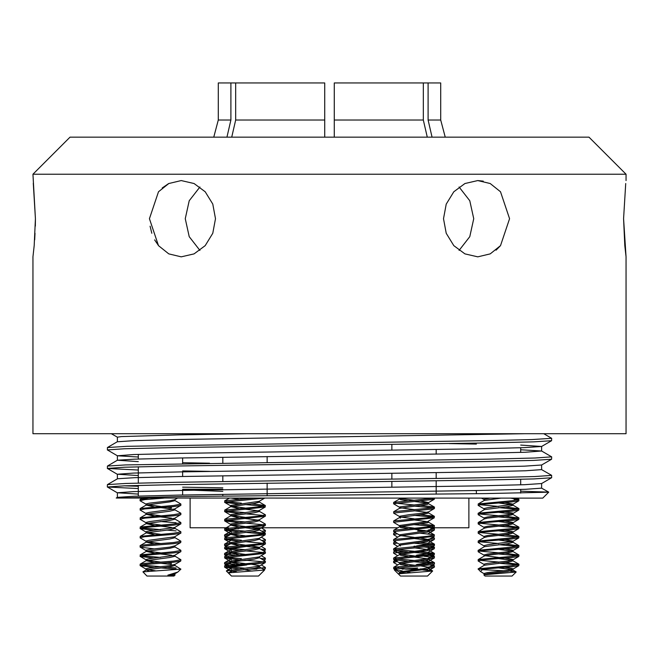<?xml version="1.0" encoding="UTF-8"?>
<svg xmlns="http://www.w3.org/2000/svg" width="659" height="659" viewBox="0 0 659 659"><rect width="100%" height="100%" fill="white"/><g stroke="black" fill="none" stroke-linecap="round" stroke-linejoin="round"><path stroke-width="0.99" d="M459.051 250.379L469.818 236.655L473.706 218.697L469.818 200.748L459.051 187.024M509.547 218.697L500.486 245.659L490.23 253.904L477.775 256.804L464.966 253.904L453.82 245.642L446.234 233.286L443.548 218.697L446.242 204.117L453.82 191.761L464.949 183.507L477.775 180.591L490.23 183.499L500.486 191.744L509.547 218.697M199.949 187.024L189.182 200.748L185.294 218.697L189.182 236.655L199.949 250.379M215.452 218.697L212.758 233.302L205.163 245.659L194.034 253.904L181.225 256.804L168.77 253.904L158.498 245.642L149.453 218.697L158.498 191.761L168.762 183.507L181.225 180.591L194.043 183.499L205.163 191.744L212.75 204.076L215.452 218.697M35.314 226.152L35.405 218.697L34.177 245.659L32.95 256.804L32.95 433.696L626.05 433.696L626.05 256.804L623.595 218.697L624.823 245.659L626.05 256.804M34.647 239.876L35.042 233.302M150.046 226.161L151.784 233.294M154.634 239.876L158.638 245.807M496.029 250.14L500.486 245.659M32.95 174.215L70.019 137.146L588.981 137.146L626.05 174.215L32.95 174.215L35.405 218.697L33.271 183.161M623.595 218.697L625.688 183.548M483.286 181.134L477.775 180.591M168.72 183.523L162.172 187.947M334.245 137.146L334.245 82.919L428.095 82.919L428.095 119.987L432.049 137.146M428.095 119.987L440.706 119.987L440.706 82.919L428.095 82.919M445.27 137.146L440.706 119.987M218.294 119.987L230.905 119.987L230.905 82.919L218.294 82.919L218.294 119.987L213.73 137.146M226.951 137.146L230.905 119.987M324.755 137.146L324.755 82.919L235.65 82.919L235.65 119.987L231.696 137.146M235.65 119.987L324.755 119.987M427.304 137.146L423.35 119.987L423.35 82.919M334.245 119.987L423.35 119.987M235.65 82.919L230.905 82.919M520.701 445.097L541.591 446.489L551.624 440.69L551.674 438.317L532.06 439.569L492.693 440.517L127.113 446.324L107.376 447.519L107.376 449.957L117.409 455.756L138.299 457.016M543.733 433.696L551.674 438.317M551.624 440.69L533.782 441.827L486.606 442.947L172.394 447.585L124.238 448.738L107.326 449.899M520.701 491.21L548.667 492.149L541.64 488.13L525.495 489.283L479.505 490.444L179.495 495.074L134.485 496.202L117.36 497.364L117.36 492.759L133.505 491.598L179.495 490.444L479.505 485.807L524.515 484.686L541.591 483.558L551.674 477.701L551.624 475.32L541.64 469.595L541.591 465.023L551.624 459.232L551.674 456.852L535.207 457.989L487.915 459.142L125.614 464.908L107.376 466.053L107.376 468.491L138.299 470.024M107.376 466.053L117.409 460.262L134.485 459.134L179.495 458.005L479.505 453.376L525.495 452.214L541.64 451.028L551.674 456.852M551.624 459.232L533.782 460.361L486.606 461.481L172.394 466.119L124.238 467.272L107.326 468.434M182.634 470.93L209.62 471.374M551.624 477.767L533.782 478.895L486.606 480.016L172.394 484.653L124.238 485.807L107.326 486.968L107.376 484.587L117.36 478.862L117.36 474.225L138.299 475.551M551.674 475.386L534.886 476.531L487.289 477.693L174.915 482.289L125.91 483.434L107.376 484.587M107.326 486.968L138.299 488.558M124.213 485.807L138.299 486.235M182.634 487.149L222.816 487.8M222.816 489.192L182.634 489.192M542.777 498.089L548.675 492.191L485.634 493.632L181.53 496.548L116.198 498.064L542.777 498.089M222.816 491.342L182.634 489.818M472.437 490.576L476.366 490.617M190.121 498.089L190.121 527.744L226.251 527.744M255.593 527.744L397.937 527.744M431.431 527.744L468.879 527.744L468.879 498.089M525.009 433.696L179.495 439.471L134.485 440.599L117.36 441.794L117.36 437.156L121.355 436.596L179.495 434.841L247.15 433.696M520.701 449.735L541.591 450.995M117.409 460.262L138.299 461.654M182.634 462.7L209.587 463.178M541.64 469.595L525.495 470.748L479.505 471.91L179.495 476.539L134.485 477.668L117.409 478.796M117.36 497.397L119.007 497.751M449.38 443.573L476.366 444.051M541.591 446.489L524.515 447.618L479.505 448.738L179.495 453.376L133.505 454.529L117.409 455.756M541.591 465.023L524.515 466.152L479.505 467.272L179.495 471.91L133.505 473.063L117.36 474.225M117.36 492.759L138.299 494.085M398.407 573.808L432.609 570.999L427.526 576.081L400.507 576.081L398.365 573.94L399.799 572.992L409.099 571.444L427.6 569.129L428.457 568.602L428.235 567.201L420.491 565.817M399.576 573.124L399.799 571.831L423.325 568.742L428.457 567.448M407.649 565.611L400.433 564.499L399.799 563.725L427.6 559.862L428.457 559.334L428.457 558.181M399.576 563.972L399.799 562.564L427.6 558.708L434.314 554.894L434.157 553.296L420.384 551.715M407.649 556.344L400.433 555.232L399.576 554.705L399.799 553.296L423.325 550.207L428.457 548.914L428.457 550.067L427.6 550.594L399.799 554.458L393.695 558.016L427.197 554.845L434.479 553.544M400.433 545.965L399.799 545.191L427.6 541.327L428.457 540.8L428.457 539.779M399.576 545.438L399.799 544.029L427.6 540.174L434.314 536.36L434.157 534.762L420.384 533.18M394.774 541.327L393.555 540.8L393.695 539.482L399.799 535.924L427.6 532.06L428.457 531.533L428.457 530.38M399.576 536.055L399.799 534.762L428.226 530.652L434.314 527.093L434.339 525.577L420.384 523.913M407.649 528.543L400.433 527.431L399.799 526.656L427.6 522.793L428.457 522.266L428.457 521.244M399.576 526.903L399.799 525.495L427.6 521.64L434.314 517.826L434.157 516.228L420.384 514.646M400.433 518.163L399.576 517.636M394.774 522.793L393.555 522.266L393.695 520.948L399.799 517.389L423.325 514.3L428.457 512.999L428.457 511.845L423.325 513.139L409.099 514.687L399.799 516.228L399.576 517.521M399.576 508.369L427.6 504.259L428.457 503.731L428.457 502.71M399.576 508.254L399.799 506.96L427.6 503.105L434.314 499.291L434.479 498.089M394.774 504.259L393.555 503.731L393.695 502.413L399.799 498.855L402.937 498.089M403.061 573.157L400.697 572.679M414.017 565.158L400.697 563.412M427.337 558.783L414.017 557.044M414.017 555.891L400.697 554.145M427.337 549.515L414.017 547.777M427.337 540.248L414.017 538.51M428.457 539.647L420.491 538.016M414.017 537.357L400.697 535.61M427.337 530.981L414.017 529.243M414.017 528.09L400.697 526.343M427.337 521.714L414.017 519.976M414.017 518.822L400.697 517.076M427.337 512.447L414.017 510.709M414.017 509.555L400.697 507.809M427.337 503.179L414.017 501.441M407.649 500.741L400.433 499.629M428.457 502.578L420.491 500.947M414.017 500.288L400.697 498.542M402.74 571.098L393.72 568.791L393.876 567.201L427.197 564.112L434.479 562.811L420.384 560.982M393.555 568.602L433.26 564.499L434.479 563.972L434.479 562.811M393.695 502.413L434.38 498.089M393.555 503.731L434.314 499.291M394.774 513.526L393.555 512.999L393.876 511.598L433.26 507.735L434.157 506.96L420.384 505.379M393.555 512.999L433.26 508.896L434.479 508.369L434.479 507.208M393.695 520.948L427.197 517.776L434.479 516.475M393.555 522.266L434.314 517.826M394.774 532.06L393.555 531.533L393.876 530.133L427.197 527.043L434.479 525.742M393.555 531.533L434.314 527.093M393.695 539.482L427.197 536.311L434.479 535.009M393.555 540.8L434.314 536.36M407.542 551.921L394.774 550.594L393.555 550.067L393.695 548.749L433.26 544.804L434.157 544.029L420.384 542.448M393.555 550.067L433.26 545.965L434.479 545.438L434.479 544.276M407.542 561.188L394.774 559.862L393.555 559.334L393.695 558.016M393.555 559.334L434.314 554.894M432.889 498.542L429.717 498.089M414.017 504.918L395.145 503.179M432.889 507.809L414.017 506.079M432.889 517.076L414.017 515.346M432.889 526.343L414.017 524.613M432.889 544.878L414.017 543.148M414.017 551.254L395.145 549.515M432.889 554.145L414.017 552.415M414.017 560.521L395.145 558.783M432.889 563.412L414.017 561.682M415.574 569.623L395.145 568.05M406.142 571.773L410.565 572.679M432.609 570.999L422.79 569.969M483.904 574.78L516.145 571.979L512.043 576.081L485.024 576.081L483.854 574.92L487.487 573.767L507.842 571.444L512.974 570.15L512.751 568.742L505.008 567.366M511.854 569.59L498.534 567.86M484.093 574.664L484.316 573.379L487.487 572.605L507.842 570.29L512.974 568.989M478.072 569.129L482.882 569.129L480.485 571.542L478.072 568.989L484.316 565.265L507.842 562.176L512.974 560.883L512.751 559.475L505.008 558.099M511.854 560.323L498.534 558.593M484.093 565.397L484.316 564.112L487.487 563.338L507.842 561.023L512.974 559.722M484.093 564.491L478.236 561.073L478.212 559.557L484.316 555.998L487.487 555.232L507.842 552.909L512.974 551.616L512.751 550.207L505.008 548.832M511.854 551.056L498.534 549.326M484.093 556.13L484.316 554.845L487.487 554.071L507.842 551.756L512.974 550.454M484.093 555.224L478.236 551.805L478.072 550.454L484.316 546.731L507.842 543.642L512.974 542.349L512.974 541.319M511.854 541.789L498.534 540.059M484.093 546.863L484.316 545.578L487.487 544.804L512.743 541.459L518.831 537.901L518.855 536.393L504.901 534.721M512.974 541.187L505.008 539.564M484.093 545.957L478.236 542.538L478.212 541.023L484.316 537.464L487.487 536.698L507.842 534.375L512.974 533.082L512.751 531.673L505.008 530.297M511.854 532.521L498.534 530.792M484.093 537.596L484.316 536.311L487.487 535.536L507.842 533.222L512.974 531.92M484.093 536.69L478.236 533.271L478.212 531.755L484.316 528.197L487.487 527.431L507.842 525.108L512.974 523.814L512.751 522.406L505.008 521.03M511.854 523.254L498.534 521.524M484.093 528.329L484.316 527.043L487.487 526.269L507.842 523.954L512.974 522.653M484.093 527.422L478.236 524.004L478.212 522.488L484.316 518.93L487.487 518.163L507.842 515.84L512.974 514.547L512.751 513.139L505.008 511.763M511.854 513.987L498.534 512.257M484.093 519.061L484.316 517.776L487.487 517.002L507.842 514.687L512.974 513.386M484.093 518.155L478.236 514.737L478.072 513.386L484.316 509.662L507.842 506.573L512.974 505.28L512.974 504.25M511.854 504.72L498.534 502.99M484.093 509.794L484.316 508.509L487.487 507.735L512.743 504.39L518.831 500.832L518.995 499.489L510.461 498.089M512.974 504.119L505.008 502.496M484.093 508.888L478.236 505.469L478.212 503.954L484.316 500.395L501.013 498.089M484.093 500.527L484.316 499.242L490.115 498.089M485.856 574.384L485.213 574.228M498.534 557.432L485.213 555.694M516.145 571.979L510.008 571.139M478.212 568.824L511.714 565.653L518.995 564.359L504.901 562.522M482.882 569.129L511.714 566.814L518.831 565.702L518.995 564.359M517.406 564.961L498.534 563.223M478.212 503.954L511.714 500.782L518.995 499.489M478.072 505.28L482.882 504.259L511.714 501.944L518.831 500.832M517.406 500.09L514.185 499.629M478.212 513.221L511.714 510.05L518.995 508.756L504.901 506.919M478.072 514.547L482.882 513.526L511.714 511.211L518.831 510.099L518.995 508.756M517.406 509.358L498.534 507.619M478.212 522.488L511.714 519.317L518.995 518.023L504.901 516.186M478.072 523.814L482.882 522.793L511.714 520.478L518.831 519.366L518.995 518.023M517.406 518.625L498.534 516.887M478.212 531.755L511.714 528.584L518.995 527.291L504.901 525.454M478.072 533.082L482.882 532.06L511.714 529.745L518.831 528.633L518.995 527.291M517.406 527.892L498.534 526.154M478.212 541.023L511.714 537.851L518.995 536.558M478.072 542.349L482.882 541.327L511.714 539.013L518.831 537.901M517.406 537.159L498.534 535.421M478.212 550.29L511.714 547.118L518.995 545.825L504.901 543.988M478.072 551.616L482.882 550.594L511.714 548.28L518.831 547.168L518.995 545.825M517.406 546.426L498.534 544.688M478.212 559.557L511.714 556.385L518.995 555.092L504.901 553.255M478.072 560.883L482.882 559.862L511.714 557.547L518.831 556.435L518.995 555.092M517.406 555.694L498.534 553.955M498.534 506.466L479.661 504.72M498.534 515.733L479.661 513.987M498.534 525.001L479.661 523.254M498.534 534.268L479.661 532.521M498.534 543.535L479.661 541.789M498.534 552.802L479.661 551.056M498.534 562.069L479.661 560.323M480.485 571.542L484.093 573.758M503.616 570.785L481.729 569.598M428.284 570.315L425.508 569.59M421.241 568.989L420.491 568.906M416.554 564.499L428.07 562.778M428.07 561.616L428.235 561.023L425.508 560.323M421.241 559.722L420.491 559.639M416.554 555.232L428.07 553.511M416.554 545.965L428.07 544.243M428.07 567.119L434.479 565.9L430.294 564.961M424.248 564.359L420.384 564.071M428.457 568.247L434.314 567.251L434.479 565.9M417.608 530.907L424.207 530.38M428.07 530.05L434.479 528.831L430.294 527.892M428.457 531.179L434.314 530.182L434.479 528.831M428.07 539.317L434.479 538.098L432.971 537.143M428.457 540.446L434.314 539.449L434.479 538.098M428.07 548.585L434.479 547.365L430.294 546.426M424.248 545.825L420.384 545.537M428.457 549.713L434.314 548.716L434.479 547.365M432.889 547.967L424.248 546.978M416.612 546.426L414.017 546.237M429.479 557.712L434.479 556.633L430.294 555.694M424.248 555.092L420.384 554.804M428.457 558.98L434.314 557.984L434.479 556.633M432.889 557.234L424.248 556.245M397.715 537.143L393.555 534.622L393.695 533.304L395.614 532.826M393.555 534.622L397.196 533.749M397.715 546.41L393.555 543.889L393.695 542.571L395.614 542.093M393.555 543.889L397.196 543.016M397.715 555.677L393.555 553.156L393.695 551.838L395.614 551.361M393.555 553.156L403.786 551.616M397.715 564.944L393.72 562.613L393.555 561.27L397.739 560.323M393.555 562.424L397.196 561.55M402.163 569.129L417.608 567.976M405.507 569.129L417.608 569.129M400.507 576.081L394.444 570.019L396.224 569.598M231.4 569.129L230.543 568.602L230.93 568.28M230.93 567.119L246.82 564.961M231.4 559.862L230.724 559.112L224.661 562.646L230.543 561.657M231.4 550.594L230.543 550.067L230.93 549.746M230.93 548.585L246.82 546.426M231.4 532.06L230.543 531.533L230.93 531.212M253.493 569.129L265.445 567.448L261.285 564.944M234.752 564.359L226.111 563.412M263.172 569.129L265.28 568.791L265.445 567.448M238.509 565.817L234.752 565.513M228.706 564.961L225.74 564.499M261.854 531.294L265.445 530.38L261.285 527.875M263.435 532.217L265.28 531.722L265.445 530.38M238.509 528.749L234.752 528.444M228.706 527.892L227.569 527.744M261.854 540.561L265.445 539.647L261.285 537.143M263.435 541.484L265.28 540.99L265.445 539.647M261.854 549.828L265.445 548.914L261.285 546.41M228.113 545.191L226.111 544.878M263.435 550.751L265.28 550.257L265.445 548.914M263.855 549.515L260.503 549.038M261.854 559.096L265.445 558.181L261.285 555.677M234.752 555.092L226.111 554.145M263.435 560.018L265.28 559.524L265.445 558.181M263.855 558.783L260.503 558.305M226.029 537.143L224.521 536.171L224.661 534.844L230.543 533.856M224.521 536.171L229.464 535.133M226.581 546.731L224.521 545.438L224.661 544.112L230.543 543.123M224.521 545.438L229.464 544.4M226.581 555.998L224.521 554.705L224.661 553.379L230.543 552.39M224.521 554.705L230.93 553.511M226.581 565.265L224.521 563.972L224.661 562.646M234.909 561.254L247.578 560.323M224.521 563.972L230.93 562.778M264.226 569.129L263.559 569.351M231.474 576.081L228.393 572.836L264.556 570.019L258.493 576.081L231.474 576.081L226.391 570.999L230.04 570.373M148.992 571.139L146.249 569.903L169.775 566.814L174.907 565.513L174.907 564.359L169.775 565.653L149.42 567.976L146.249 568.742L146.026 570.15M155.384 570.785L147.146 569.59M171.513 564.499L160.466 563.223M154.099 562.522L146.249 560.636L169.775 557.547L174.907 556.245L174.907 555.224M171.513 563.338L166.941 562.728M160.466 562.069L147.146 560.323M146.026 560.883L146.249 559.475L149.42 558.708L174.676 555.364L180.928 551.616L180.788 550.29L174.907 546.863M171.513 555.232L160.466 553.955M154.099 553.255L146.249 551.369L169.775 548.28L174.907 546.978L174.907 545.957M160.466 552.802L147.146 551.056M146.026 551.616L146.249 550.207L149.42 549.441L169.775 547.118L174.907 545.825M154.099 543.988L146.249 542.102L169.775 539.013L174.907 537.711L174.907 536.69M160.466 543.535L147.146 541.789M146.026 542.349L146.249 540.94L149.42 540.174L174.676 536.83L180.928 533.082L180.788 531.755L174.907 528.329M154.099 534.721L146.249 532.834L169.775 529.745L174.907 528.444L174.907 527.422M160.466 534.268L147.146 532.521M146.026 533.082L146.249 531.673L149.42 530.907L174.676 527.562L180.928 523.814L180.788 522.488L174.907 519.061M171.513 527.431L160.466 526.154M154.099 525.454L146.249 523.567L169.775 520.478L174.907 519.177L174.907 518.155M160.466 525.001L147.146 523.254M146.026 523.814L146.249 522.406L149.42 521.64L174.676 518.295L180.928 514.547L180.788 513.221L174.907 509.794M171.513 518.163L160.466 516.887M154.099 516.186L146.249 514.3L169.775 511.211L174.907 509.909L174.907 508.888M160.466 515.733L147.146 513.987M146.026 514.547L146.249 513.139L149.42 512.372L174.676 509.028L180.928 505.28L180.788 503.954L174.907 500.527M171.513 508.896L160.466 507.619M154.099 506.919L146.249 505.033L169.775 501.944L174.907 500.642L174.907 499.621M171.513 507.735L166.941 507.125M160.466 506.466L147.146 504.72M146.026 505.28L146.249 503.871L149.42 503.105L169.775 500.782L174.676 499.761L177.526 498.089M174.478 575.15L175.146 574.92L173.976 576.081L146.957 576.081L142.888 571.864L180.928 569.129L177.806 572.061L167.856 575.15L174.478 575.15L174.907 573.758M167.856 575.15L174.676 573.898L177.806 572.061M176.118 567.976L166.834 567.16M160.466 566.699L141.594 564.961M153.992 567.366L140.169 565.702L140.145 564.195L144.815 563.338L173.647 561.023L180.928 559.722L174.907 556.13M176.118 569.129L160.466 567.86M140.005 565.513L144.815 564.499L173.647 562.176L180.764 561.073L180.928 559.722M146.026 504.25L140.169 500.832L140.005 499.489L148.539 498.089M140.005 500.642L144.815 499.629L163.976 498.089M146.026 513.518L140.169 510.099L140.326 508.509L173.647 505.42L180.928 504.119M140.005 509.909L144.815 508.896L173.647 506.573L180.764 505.469M146.026 522.785L140.169 519.366L140.326 517.776L173.647 514.687L180.928 513.386M176.118 522.793L160.466 521.524M140.005 519.177L144.815 518.163L173.647 515.84L180.764 514.737M176.118 530.907L166.834 530.091M160.466 529.63L141.594 527.892M153.992 530.297L140.169 528.633L140.326 527.043L173.647 523.954L180.928 522.653M140.005 528.444L144.815 527.431L173.647 525.108L180.764 524.004M146.026 541.319L140.169 537.901L140.326 536.311L173.647 533.222L180.928 531.92M140.005 537.711L144.815 536.698L173.647 534.375L180.764 533.271M153.992 548.832L140.169 547.168L140.145 545.66L144.815 544.804L173.647 542.489L180.928 541.187L174.907 537.596M140.005 546.978L144.815 545.965L173.647 543.642L180.764 542.538L180.928 541.187M160.466 557.432L141.594 555.694M153.992 558.099L140.169 556.435L140.326 554.845L173.647 551.756L180.928 550.454M140.005 556.245L144.815 555.232L173.647 552.909L180.764 551.805M180.838 569.129L174.907 565.397M231.737 572.317L230.765 571.444L254.292 568.355L259.424 567.061L259.424 566.032M236.655 571.954L231.663 571.139M230.543 571.691L230.765 570.29L259.193 566.172L259.201 565.653L251.458 564.277M238.616 564.071L230.765 562.176L254.292 559.087L259.424 557.794L259.424 556.764M244.983 563.61L231.663 561.872M230.543 562.424L230.765 561.023L259.193 556.904L265.445 553.156L265.305 551.838L259.424 548.412M238.616 554.804L230.765 552.909L254.292 549.82L259.424 548.527L259.424 547.497M244.983 554.343L231.663 552.604M230.543 553.156L230.765 551.756L259.193 547.637L265.445 543.889L265.305 542.571L259.424 539.144M238.616 545.537L230.765 543.642L254.292 540.553L259.424 539.26L259.424 538.23M244.983 545.075L231.663 543.337M230.543 543.889L230.765 542.489L259.193 538.37L265.28 534.811L265.124 533.222L251.351 531.632M238.616 536.269L230.765 534.375L254.292 531.286L259.424 529.993L259.424 528.963M244.983 535.808L231.663 534.07M230.543 534.507L230.765 533.222L259.193 529.103L265.445 525.355L265.305 524.037L259.424 520.61M238.616 527.002L230.765 525.108L254.292 522.019L259.424 520.725L259.424 519.696M244.983 526.541L231.663 524.803M230.543 525.355L230.765 523.954L259.193 519.836L265.445 516.088L265.305 514.77L259.424 511.343M238.616 517.735L230.765 515.84L254.292 512.751L259.424 511.458L259.424 510.428M244.983 517.274L231.663 515.536M230.543 516.088L230.765 514.687L259.193 510.568L265.28 507.01L265.124 505.42L251.351 503.83M238.616 508.468L230.765 506.573L254.292 503.484L259.424 502.191L259.424 501.161M244.983 508.007L231.663 506.269M230.543 506.82L230.765 505.42L259.193 501.301L264.687 498.089M238.616 499.201L231.424 498.089M244.983 498.739L239.028 498.089M258.303 547.967L244.983 546.237M259.424 547.365L251.458 545.743M258.303 529.432L244.983 527.702M259.424 528.831L251.458 527.208M258.303 520.165L244.983 518.435M258.303 510.898L244.983 509.168M244.983 568.247L226.111 566.501M238.509 568.906L224.686 567.251L224.661 565.735L258.163 562.564L265.445 561.27L259.424 557.679M224.521 567.061L238.023 565.265L258.163 563.725L265.28 562.613L265.445 561.27M241.392 503.105L226.111 501.631M238.509 504.036L224.686 502.38L224.843 500.782L253.418 498.089M224.521 502.191L264.193 498.089M244.983 512.644L226.111 510.898M238.509 513.303L224.686 511.648L224.843 510.05L258.163 506.96L265.445 505.667M224.521 511.458L265.28 507.01M244.983 521.912L226.111 520.165M238.509 522.571L224.686 520.915L224.843 519.317L258.163 516.228L265.445 514.934M224.521 520.725L265.28 516.277M244.983 531.179L226.111 529.432M238.509 531.838L224.686 530.182L224.843 528.584L258.163 525.495L265.445 524.202M224.521 529.993L265.28 525.544M241.392 540.174L226.111 538.7M238.509 541.105L224.686 539.449L224.843 537.851L258.163 534.762L265.445 533.469M224.521 539.26L265.28 534.811M244.983 549.713L226.111 547.967M238.509 550.372L224.686 548.716L224.843 547.118L258.163 544.029L265.445 542.736M224.521 548.527L265.28 544.079M241.392 558.708L226.111 557.234M238.509 559.639L224.686 557.984L224.843 556.385L258.163 553.296L265.445 552.003M224.521 557.794L265.28 553.346M263.855 506.269L244.983 504.53M263.855 515.536L244.983 513.798M263.855 524.803L244.983 523.065M263.855 534.07L244.983 532.332M263.855 543.337L244.983 541.599M263.855 552.604L244.983 550.866M263.855 561.872L244.983 560.134M247.52 569.129L256.837 569.129L251.351 568.701M243.682 569.541L252.133 571.122M264.556 570.019L259.424 566.946M626.05 180.591L626.05 174.215M391.85 487.256L391.85 481.507M391.85 479.184L391.85 473.351M391.85 450.188L391.85 444.438M222.816 496.103L222.816 494.324M222.816 481.498L222.816 475.79M222.816 462.964L222.816 457.255L222.816 462.964M138.299 496.07L138.299 485.378M138.299 483.063L138.299 466.844M138.299 459.002L138.299 454.364M476.366 493.739L476.366 490.502M520.701 493.138L520.701 489.456M520.701 484.818L520.701 479.291M520.701 452.387L520.701 447.749M182.634 495.016L182.634 490.387M182.634 476.482L182.634 471.852M182.634 463.623L182.634 457.947M267.15 495.667L267.15 483.162M267.15 462.313L267.15 456.563M436.184 494.159L436.184 480.848M436.184 478.533L436.184 472.66M436.184 454.125L436.184 449.496M541.64 451.061L541.64 446.456M117.36 460.328L117.36 455.69M541.64 488.13L541.64 483.492M117.36 437.189L111.313 433.696M117.409 474.291L107.376 468.491M117.409 492.825L107.376 487.026M116.215 498.023L117.409 497.331M107.376 447.519L117.409 441.728M399.576 498.987L399.576 498.089M434.314 564.162L428.226 567.72M393.72 559.524L399.576 562.943M393.72 550.257L399.576 553.675M434.314 545.627L428.226 549.186M393.72 540.99L399.576 544.408M393.72 531.722L399.576 535.141M393.72 522.455L399.576 525.874M393.72 513.188L399.576 516.607M434.314 508.559L428.226 512.117M393.72 503.921L399.576 507.339M399.576 572.21L393.72 568.791M428.457 568.486L432.568 570.883M399.758 563.75L393.695 567.284M428.457 559.219L434.339 562.646M428.457 549.952L434.339 553.379M399.758 545.215L393.695 548.749M428.457 540.685L434.339 544.112M428.457 531.418L434.339 534.844M399.758 526.681L393.695 530.215M428.457 522.15L434.339 525.577M428.457 512.883L434.339 516.31M399.758 508.147L393.695 511.681M428.457 503.616L434.339 507.043M518.831 556.435L512.743 559.993M518.831 547.168L512.743 550.726M518.831 528.633L512.743 532.192M518.831 519.366L512.743 522.925M518.831 510.099L512.743 513.658M481.474 498.089L484.093 499.621M512.743 569.261L518.831 565.702M512.974 570.035L516.112 571.864M512.974 560.768L518.855 564.195M512.974 551.501L518.855 554.927M512.974 542.233L518.855 545.66M512.974 532.966L518.855 536.393M512.974 523.699L518.855 527.126M512.974 514.432L518.855 517.859M512.974 505.165L518.855 508.591M516.738 498.089L518.855 499.324M434.314 557.984L428.226 561.542M434.314 548.716L428.226 552.275M434.314 539.449L428.226 543.008M434.314 530.182L428.226 533.741M428.96 570.373L434.314 567.251M398.497 567.572L395.828 569.129M395.441 569.351L394.477 569.911M429.536 562.934L430.887 563.725M432.971 564.944L434.339 565.735M395.565 560.018L393.695 561.106M429.536 553.667L430.887 554.458M432.971 555.677L434.339 556.468M395.565 550.751L393.695 551.838M432.971 546.41L434.339 547.201M395.565 541.484L393.695 542.571M395.565 532.217L393.695 533.304M432.971 527.875L434.339 528.666M228.162 566.188L229.521 566.979M265.28 559.524L263.938 560.307M228.162 556.921L229.521 557.712M265.28 550.257L263.938 551.039M228.162 547.654L229.521 548.445M265.28 540.99L263.386 542.093M265.28 531.722L263.938 532.505M225.806 527.744L226.581 528.197M228.162 529.119L229.521 529.91M263.938 569.574L265.28 568.791M230.724 568.379L226.432 570.883M230.724 549.845L224.661 553.379M230.724 540.578L224.661 544.112M230.724 531.311L224.661 534.844M180.764 561.073L174.676 564.631M140.169 556.435L146.026 559.853M140.169 547.168L146.026 550.586M180.764 542.538L174.676 546.097M140.169 528.633L146.026 532.052M146.026 569.121L140.169 565.702M146.207 569.928L142.888 571.864M146.207 560.661L140.145 564.195M146.207 551.394L140.145 554.927M146.207 542.126L140.145 545.66M146.207 532.859L140.145 536.393M146.207 523.592L140.145 527.126M146.207 514.325L140.145 517.859M146.207 505.058L140.145 508.591M142.262 498.089L140.145 499.324M265.28 562.613L259.193 566.172M224.686 557.984L230.543 561.402M224.686 548.716L230.543 552.135M224.686 539.449L230.543 542.868M224.686 530.182L230.543 533.601M224.686 520.915L230.543 524.333M224.686 511.648L230.543 515.066M224.686 502.38L230.543 505.799M230.543 570.669L224.686 567.251M230.724 571.468L228.385 572.836M230.724 562.201L224.661 565.735M230.724 552.934L224.661 556.468M230.724 543.667L224.661 547.201M230.724 534.4L224.661 537.933M259.424 529.877L265.305 533.304M230.724 525.132L224.661 528.666M230.724 515.865L224.661 519.399M230.724 506.598L224.661 510.132M259.424 502.076L265.305 505.502M229.431 498.089L224.661 500.865"/></g></svg>
